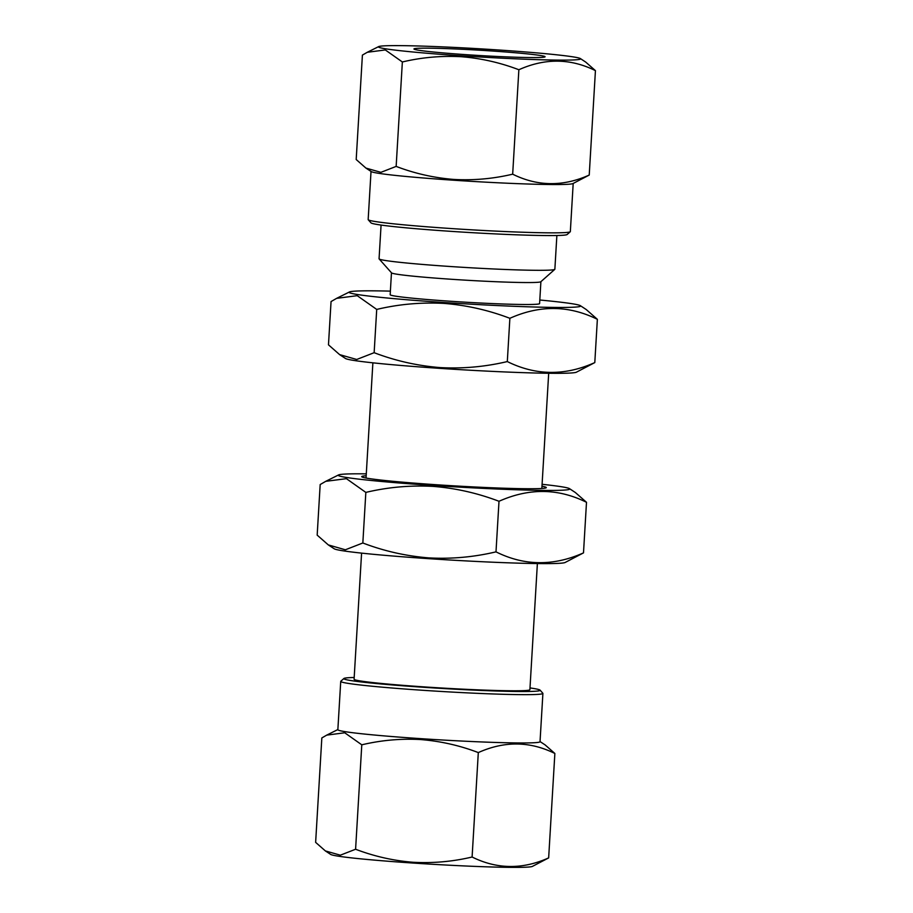 <?xml version="1.0" encoding="UTF-8"?>
<svg xmlns="http://www.w3.org/2000/svg" width="913" height="913" viewBox="0 0 913 913"><rect width="100%" height="100%" fill="white"/><g stroke="black" fill="none" stroke-linecap="round" stroke-linejoin="round"><path stroke-width="1.37" d="M541.98 486.207A92.464 3.732 -176.6 0 1 546.225 487.747A92.464 3.732 -176.6 0 1 437.544 484.814A92.464 3.732 -176.6 0 1 361.776 476.791A92.464 3.732 -176.6 0 1 366.181 475.764M542.094 484.301A115.94 4.668 -176.6 0 1 569.484 488.649A115.94 4.668 -176.6 0 1 433.355 485.499A115.94 4.668 -176.6 0 1 338.575 474.931A115.94 4.668 -176.6 0 1 366.284 473.858M569.484 488.649L575.361 492.518L586.5 502.298C558.22 488.215 529.061 487.884 499 501.283C477.567 493.111 455.576 488.147 433.047 486.389C410.188 485.168 387.785 487.177 365.839 492.404L346.426 478.674L325.758 481.322L320.178 484.552L317.176 535.132L328.315 544.913L345.365 549.786L362.838 542.984C383.996 551.087 405.977 556.051 428.79 557.889C451.364 559.133 473.767 557.124 495.999 551.863C524.279 565.946 553.438 566.277 583.498 552.879L565.101 562.499A115.94 4.668 -176.6 0 1 429.007 558.688A115.94 4.668 -176.6 0 1 334.192 548.77L328.315 544.913M365.839 492.404L362.838 542.984M499 501.283L495.999 551.863M586.5 502.298L583.498 552.879M361.788 744.814L355.591 849.25C374.341 856.394 393.583 860.742 413.304 862.283C433.298 863.344 452.894 861.587 472.101 857.01C496.969 869.336 522.487 869.633 548.656 857.9L532.37 866.414A101.263 4.086 -176.6 0 1 413.509 863.082A101.263 4.086 -176.6 0 1 330.7 854.431L325.382 850.927L315.636 842.368L321.833 737.944L326.717 735.125L344.737 732.774L361.788 744.814C381.246 740.215 400.841 738.457 420.596 739.553C440.557 741.151 459.798 745.499 478.309 752.586C504.478 740.854 529.996 741.151 554.864 753.476L545.118 744.905L540.04 741.573M529.996 687.934A98.33 3.96 -176.6 0 1 540.074 690.137A98.33 3.96 -176.6 0 1 424.465 687.341A98.33 3.96 -176.6 0 1 343.916 678.485A98.33 3.96 -176.6 0 1 354.187 677.492M540.074 690.137L542.824 693.241A101.263 4.086 -176.6 0 1 542.904 693.412A101.263 4.086 -176.6 0 1 423.769 690.354A101.263 4.086 -176.6 0 1 340.732 681.395A101.263 4.086 -176.6 0 1 340.823 681.235L343.916 678.485M542.904 693.412L540.028 741.71A101.263 4.086 -176.6 0 1 420.904 738.663A101.263 4.086 -176.6 0 1 337.856 729.704L340.732 681.395M491.217 50.945A65.679 2.648 -176.6 0 1 545.015 56.868A65.679 2.648 -176.6 0 1 467.81 54.78A65.679 2.648 -176.6 0 1 414 49.085A65.679 2.648 -176.6 0 1 491.217 50.945M497.551 49.918A101.263 4.086 3.4 0 0 378.69 46.586A101.263 4.086 3.4 0 0 461.476 55.819A101.263 4.086 3.4 0 0 580.371 58.569A101.263 4.086 3.4 0 0 497.551 49.918M362.404 55.1L367.288 52.281L385.309 49.941L402.359 61.97C421.566 57.405 441.162 55.647 461.156 56.709C480.877 58.249 500.119 62.598 518.869 69.742L512.672 174.178C493.214 178.777 473.619 180.523 453.864 179.439C433.903 177.841 414.662 173.493 396.151 166.406L380.904 172.34L365.942 168.095L356.196 159.524L362.404 55.1M371.02 171.427L368.167 219.588A101.263 4.086 3.4 0 0 368.236 219.759L370.986 222.863A98.33 3.96 3.4 0 0 451.558 231.388A98.33 3.96 3.4 0 0 567.144 234.515L570.248 231.765A101.263 4.086 3.4 0 0 570.34 231.605L573.193 183.445M368.236 219.759A101.263 4.086 3.4 0 0 451.205 228.547A101.263 4.086 3.4 0 0 570.248 231.765M365.942 168.095L371.26 171.587A101.263 4.086 3.4 0 0 454.081 180.249A101.263 4.086 3.4 0 0 572.942 183.57L589.227 175.056C563.059 186.788 537.54 186.492 512.672 174.178M597.364 319.322L594.797 362.587L576.4 372.196A115.94 4.668 -176.6 0 1 440.317 368.396A115.94 4.668 -176.6 0 1 345.491 358.478L339.625 354.621L328.475 344.829L331.054 301.564L336.635 298.346L357.223 295.675L376.715 309.427C398.673 304.2 421.076 302.192 443.912 303.401C466.452 305.17 488.432 310.135 509.876 318.306C539.788 304.896 568.947 305.239 597.364 319.322L586.226 309.53L580.348 305.672A115.94 4.668 -176.6 0 1 444.232 302.523A115.94 4.668 -176.6 0 1 349.451 291.955A115.94 4.668 -176.6 0 1 390.376 291.133M594.797 362.587C564.896 375.985 535.726 375.642 507.308 361.571C485.065 366.821 462.663 368.829 440.1 367.585C417.298 365.759 395.306 360.795 374.147 352.692L356.721 359.482L339.625 354.621M556.873 235.508L554.864 269.232A88.059 3.549 -176.6 0 1 554.784 269.369L540.838 281.74A74.843 3.013 -176.6 0 1 452.848 279.367A74.843 3.013 -176.6 0 1 391.529 272.861L379.135 258.927A88.059 3.549 -176.6 0 1 379.066 258.778L381.075 225.066M540.895 281.683L539.594 303.573A74.843 3.013 -176.6 0 1 451.547 301.324A74.843 3.013 -176.6 0 1 390.171 294.705L391.46 272.804M554.784 269.369A88.059 3.549 -176.6 0 1 451.284 266.573A88.059 3.549 -176.6 0 1 379.135 258.927M361.582 553.118L354.084 679.249A88.059 3.549 3.4 0 0 426.303 687.044A88.059 3.549 3.4 0 0 529.894 689.692L537.38 563.561M539.811 300.012A115.94 4.668 -176.6 0 1 580.348 305.672M507.308 361.571L509.876 318.306M374.147 352.692L376.715 309.427M518.869 69.742C545.05 58.01 570.568 58.306 595.436 70.632L589.227 175.056M595.436 70.632L585.69 62.073L580.371 58.569M402.359 61.97L396.151 166.406M548.656 857.9L554.864 753.476M472.101 857.01L478.309 752.586M355.591 849.25L340.344 855.184L325.382 850.927M338.575 474.931L325.758 481.322M378.69 46.586L367.288 52.281M349.451 291.955L336.635 298.346M372.881 362.826L366.045 478.024M548.69 373.269L541.843 488.478M337.867 729.555L326.717 735.125"/></g></svg>
